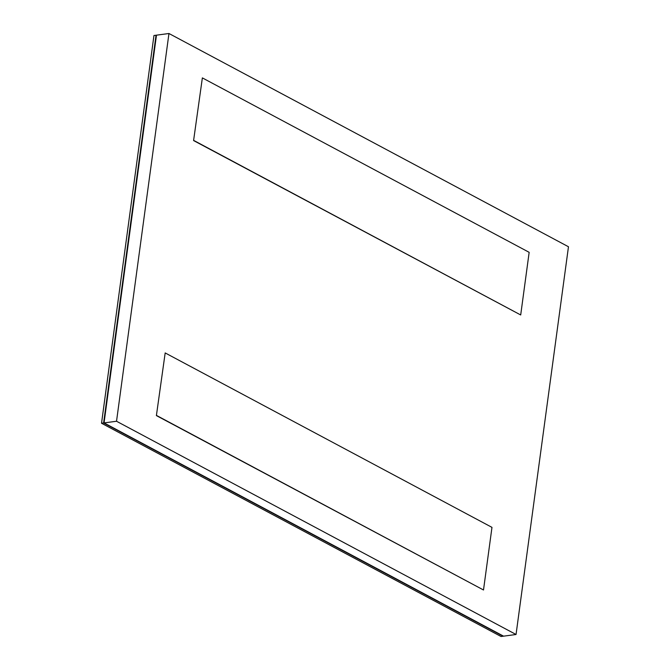 <?xml version="1.0" encoding="UTF-8"?>
<svg xmlns="http://www.w3.org/2000/svg" width="670" height="670" viewBox="0 0 670 670"><rect width="100%" height="100%" fill="white"/><g stroke="black" fill="none" stroke-linecap="round" stroke-linejoin="round"><path stroke-width="1" d="M116.53 421.254L104.051 422.912L156.478 35.167L168.957 33.5L116.53 421.254L516.042 634.498L503.564 636.165L104.051 422.912M516.042 634.498L568.47 246.753L168.957 33.5M193.588 140.558L202.365 77.896L529.158 252.33L520.699 314.959L193.588 140.558L202.365 77.896M193.898 140.516L520.699 314.959M156.395 415.593L165.18 352.931L491.973 527.365L483.506 589.985L156.395 415.593L165.18 352.931M156.713 415.551L483.506 589.985M103.615 422.971L101.53 423.247L153.958 35.502L156.035 35.225L103.615 422.971L503.12 636.224L501.043 636.5L101.53 423.247"/></g></svg>
